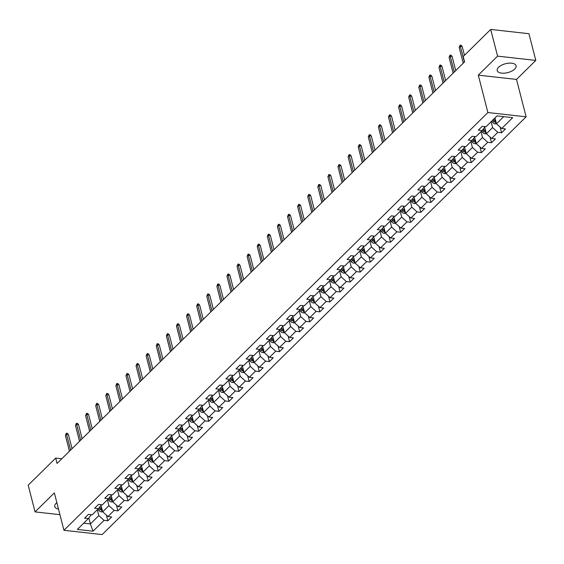 <?xml version="1.0" encoding="UTF-8"?>
<svg xmlns="http://www.w3.org/2000/svg" width="564" height="564" viewBox="0 0 564 564"><rect width="100%" height="100%" fill="white"/><g stroke="black" fill="none" stroke-linecap="round" stroke-linejoin="round"><path stroke-width="0.85" d="M498.597 67.257A9.75 4.582 165.6 0 0 497.215 70.585A9.75 4.582 165.6 0 0 504.583 73.158A9.75 4.582 165.6 0 0 514.713 69.069A9.75 4.582 165.6 0 0 516.095 65.741A9.75 4.582 165.6 0 0 508.728 63.175A9.75 4.582 165.6 0 0 498.597 67.257M56.844 502.637A9.75 4.582 165.6 0 0 56.146 503.257A9.75 4.582 165.6 0 0 54.764 506.585A9.75 4.582 165.6 0 0 58.494 509.038M535.8 60.426L497.575 56.132L478.286 75.139L516.511 79.432L535.8 60.426L528.94 33.713L490.715 29.427L463.206 56.534L464.581 61.871L57.077 463.425L55.709 458.088L28.2 485.195L35.06 511.9L59.939 514.692M516.511 79.432L526.113 116.818L102.169 534.573L63.944 530.287L487.888 112.532L526.113 116.818M93.046 531.203L104.051 520.361L107.823 520.784L111.7 516.962L107.935 516.539L114.147 510.413L117.918 510.836L121.803 507.008L118.031 506.585L124.242 500.465L128.014 500.888L131.898 497.06L128.127 496.637L134.338 490.518L138.109 490.941L141.994 487.113L138.222 486.69L144.44 480.563L148.205 480.986L152.09 477.165L148.318 476.735L154.536 470.616L158.308 471.039L162.185 467.211L158.421 466.788L164.632 460.668L168.403 461.091L172.288 457.263L168.516 456.84L174.727 450.714L178.499 451.137L182.383 447.315L178.612 446.892L184.823 440.766L188.595 441.189L192.479 437.361L188.707 436.938L194.918 430.818L198.69 431.241L202.575 427.413L198.803 426.99L205.021 420.871L208.793 421.294L212.67 417.466L208.899 417.043L215.117 410.916L218.888 411.339L222.773 407.518L219.001 407.088L225.212 400.969L228.984 401.392L232.869 397.564L229.097 397.141L235.308 391.021L239.08 391.444L242.964 387.616L239.192 387.193L245.403 381.067L249.175 381.49L253.06 377.668L249.288 377.245L255.506 371.119L259.271 371.542L263.155 367.714L259.384 367.291L265.602 361.171L269.373 361.594L273.251 357.766L269.486 357.343L275.697 351.224L279.469 351.647L283.354 347.819L279.582 347.396L285.793 341.269L289.565 341.692L293.449 337.871L289.677 337.441L295.888 331.322L299.66 331.745L303.545 327.917L299.773 327.494L305.991 321.374L309.756 321.797L313.64 317.969L309.869 317.546L316.087 311.42L319.858 311.843L323.736 308.022L319.971 307.599L326.182 301.472L329.954 301.895L333.839 298.067L330.067 297.644L336.278 291.525L340.05 291.948L343.934 288.119L340.162 287.696L346.374 281.577L350.145 282L354.03 278.172L350.258 277.749L356.469 271.622L360.241 272.045L364.125 268.224L360.354 267.794L366.572 261.675L370.344 262.098L374.221 258.27L370.449 257.847L376.667 251.727L380.439 252.15L384.324 248.322L380.552 247.899L386.763 241.773L390.535 242.196L394.419 238.375L390.648 237.952L396.859 231.825L400.63 232.248L404.515 228.42L400.743 227.997L406.954 221.878L410.726 222.301L414.611 218.472L410.839 218.049L417.057 211.93L420.822 212.353L424.706 208.525L420.934 208.102L427.152 201.975L430.924 202.398L434.802 198.577L431.037 198.147L437.248 192.028L441.02 192.451L444.904 188.623L441.133 188.2L447.344 182.08L451.115 182.503L455 178.675L451.228 178.252L457.439 172.126L461.211 172.549L465.096 168.728L461.324 168.305L467.542 162.178L471.307 162.601L475.191 158.773L471.419 158.35L477.637 152.231L481.409 152.654L485.287 148.825L481.522 148.403L487.733 142.283L491.505 142.706L495.389 138.878L491.618 138.455L497.829 132.328L501.6 132.751L505.485 128.93L501.713 128.5L512.718 117.665L497.011 115.902L486.006 126.745L482.241 126.322L478.357 130.143L482.128 130.566L475.91 136.692L472.139 136.269L468.261 140.098L472.026 140.521L465.815 146.64L462.043 146.217L458.158 150.045L461.93 150.468L455.719 156.588L451.947 156.165L448.063 159.993L451.834 160.416L445.623 166.542L441.852 166.119L437.967 169.94L441.739 170.363L435.528 176.49L431.756 176.067L427.872 179.895L431.643 180.318L425.425 186.437L421.653 186.014L417.776 189.842L421.541 190.265L415.33 196.392L411.558 195.969L407.673 199.79L411.445 200.213L405.234 206.339L401.462 205.916L397.578 209.745L401.349 210.168L395.138 216.287L391.367 215.864L387.482 219.692L391.254 220.115L385.043 226.234L381.271 225.811L377.386 229.64L381.158 230.063L374.94 236.189L371.168 235.766L367.291 239.587L371.063 240.01L364.845 246.137L361.073 245.714L357.188 249.542L360.96 249.965L354.749 256.084L350.977 255.661L347.093 259.489L350.864 259.912L344.653 266.039L340.882 265.616L336.997 269.437L340.769 269.86L334.558 275.986L330.786 275.563L326.901 279.392L330.673 279.814L324.455 285.934L320.69 285.511L316.806 289.339L320.578 289.762L314.359 295.881L310.588 295.458L306.71 299.287L310.475 299.71L304.264 305.836L300.492 305.413L296.608 309.234L300.379 309.657L294.168 315.784L290.397 315.361L286.512 319.189L290.284 319.612L284.073 325.731L280.301 325.308L276.416 329.136L280.188 329.559L273.977 335.686L270.205 335.263L266.321 339.084L270.093 339.507L263.874 345.633L260.103 345.21L256.225 349.038L259.99 349.461L253.779 355.581L250.007 355.158L246.123 358.986L249.894 359.409L243.683 365.528L239.911 365.105L236.027 368.934L239.799 369.357L233.588 375.483L229.816 375.06L225.931 378.881L229.703 379.304L223.492 385.431L219.72 385.008L215.836 388.836L219.607 389.259L213.389 395.378L209.625 394.955L205.74 398.783L209.512 399.206L203.294 405.333L199.522 404.91L195.637 408.731L199.409 409.154L193.198 415.28L189.426 414.857L185.542 418.685L189.314 419.108L183.103 425.228L179.331 424.805L175.446 428.633L179.218 429.056L173.007 435.175L169.235 434.752L165.351 438.58L169.122 439.004L162.904 445.13L159.14 444.707L155.255 448.528L159.027 448.951L152.809 455.077L149.037 454.654L145.16 458.483L148.924 458.906L142.713 465.025L138.941 464.602L135.057 468.43L138.829 468.853L132.618 474.98L128.846 474.557L124.961 478.378L128.733 478.801L122.522 484.927L118.75 484.504L114.866 488.332L118.637 488.755L112.426 494.875L108.655 494.452L104.77 498.28L108.542 498.703L102.324 504.822L98.552 504.399L94.674 508.227L98.439 508.65L92.228 514.777L88.456 514.354L84.572 518.175L88.344 518.598L77.346 529.441L93.046 531.203L90.402 523.921L98.82 515.63L97.311 509.764M482.128 130.566L485.132 126.646M491.096 121.732L492.598 127.591L486.387 133.717L484.737 127.295M497.829 132.328L492.598 127.591M491.618 138.455L486.387 133.717M472.026 140.521L475.036 136.594M481 131.68L482.502 137.545L476.291 143.665L474.641 137.242M487.733 142.283L482.502 137.545M481.522 148.403L476.291 143.665M461.93 150.468L464.94 146.541M470.898 141.627L472.406 147.493L466.195 153.612L464.546 147.19M477.637 152.231L472.406 147.493M471.419 158.35L466.195 153.612M451.834 160.416L454.838 156.489M460.802 151.582L462.311 157.441L456.093 163.567L454.443 157.137M467.542 162.178L462.311 157.441M461.324 168.305L456.093 163.567M441.739 170.363L444.742 166.443M450.706 161.53L452.215 167.395L445.997 173.515L444.347 167.092M457.439 172.126L452.215 167.395M451.228 178.252L445.997 173.515M431.643 180.318L434.647 176.391M440.611 171.477L442.113 177.343L435.901 183.462L434.252 177.04M447.344 182.08L442.113 177.343M441.133 188.2L435.901 183.462M421.541 190.265L424.551 186.339M430.515 181.425L432.017 187.29L425.806 193.417L424.156 186.987M437.248 192.028L432.017 187.29M431.037 198.147L425.806 193.417M411.445 200.213L414.455 196.293M420.413 191.379L421.921 197.238L415.71 203.364L414.061 196.942M427.152 201.975L421.921 197.238M420.934 208.102L415.71 203.364M401.349 210.168L404.353 206.241M410.317 201.327L411.826 207.192L405.608 213.312L403.958 206.889M417.057 211.93L411.826 207.192M410.839 218.049L405.608 213.312M391.254 220.115L394.257 216.188M400.221 211.274L401.73 217.14L395.512 223.259L393.862 216.837M406.954 221.878L401.73 217.14M400.743 227.997L395.512 223.259M381.158 230.063L384.162 226.136M390.126 221.229L391.627 227.088L385.416 233.214L383.767 226.784M396.859 231.825L391.627 227.088M390.648 237.952L385.416 233.214M371.063 240.01L374.066 236.09M380.03 231.177L381.532 237.042L375.321 243.162L373.671 236.739M386.763 241.773L381.532 237.042M380.552 247.899L375.321 243.162M360.96 249.965L363.97 246.038M369.928 241.124L371.436 246.99L365.225 253.109L363.576 246.687M376.667 251.727L371.436 246.99M370.449 257.847L365.225 253.109M350.864 259.912L353.868 255.986M359.832 251.072L361.341 256.937L355.123 263.064L353.473 256.634M366.572 261.675L361.341 256.937M360.354 267.794L355.123 263.064M340.769 269.86L343.772 265.94M349.736 261.026L351.245 266.885L345.027 273.011L343.377 266.589M356.469 271.622L351.245 266.885M350.258 277.749L345.027 273.011M330.673 279.814L333.676 275.888M339.641 270.974L341.142 276.839L334.931 282.959L333.282 276.536M346.374 281.577L341.142 276.839M340.162 287.696L334.931 282.959M320.578 289.762L323.581 285.835M329.545 280.921L331.047 286.787L324.836 292.906L323.186 286.484M336.278 291.525L331.047 286.787M330.067 297.644L324.836 292.906M310.475 299.71L313.485 295.783M319.45 290.876L320.951 296.734L314.74 302.861L313.091 296.431M326.182 301.472L320.951 296.734M319.971 307.599L314.74 302.861M300.379 309.657L303.39 305.737M309.347 300.823L310.856 306.689L304.645 312.808L302.995 306.386M316.087 311.42L310.856 306.689M309.869 317.546L304.645 312.808M290.284 319.612L293.287 315.685M299.251 310.771L300.76 316.637L294.542 322.756L292.892 316.333M305.991 321.374L300.76 316.637M299.773 327.494L294.542 322.756M280.188 329.559L283.191 325.632M289.156 320.719L290.664 326.584L284.446 332.711L282.797 326.281M295.888 331.322L290.664 326.584M289.677 337.441L284.446 332.711M270.093 339.507L273.096 335.587M279.06 330.673L280.562 336.532L274.351 342.658L272.701 336.236M285.793 341.269L280.562 336.532M279.582 347.396L274.351 342.658M259.99 349.461L263 345.535M268.965 340.621L270.466 346.486L264.255 352.606L262.605 346.183M275.697 351.224L270.466 346.486M269.486 357.343L264.255 352.606M249.894 359.409L252.905 355.482M258.862 350.568L260.371 356.434L254.16 362.553L252.51 356.131M265.602 361.171L260.371 356.434M259.384 367.291L254.16 362.553M239.799 369.357L242.802 365.43M248.766 360.523L250.275 366.381L244.057 372.508L242.407 366.078M255.506 371.119L250.275 366.381M249.288 377.245L244.057 372.508M229.703 379.304L232.706 375.384M238.671 370.47L240.179 376.336L233.961 382.455L232.312 376.033M245.403 381.067L240.179 376.336M239.192 387.193L233.961 382.455M219.607 389.259L222.611 385.332M228.575 380.418L230.077 386.284L223.866 392.403L222.216 385.98M235.308 391.021L230.077 386.284M229.097 397.141L223.866 392.403M209.512 399.206L212.515 395.279M218.479 390.366L219.981 396.231L213.77 402.358L212.12 395.928M225.212 400.969L219.981 396.231M219.001 407.088L213.77 402.358M199.409 409.154L202.42 405.234M208.377 400.32L209.886 406.179L203.674 412.305L202.025 405.883M215.117 410.916L209.886 406.179M208.899 417.043L203.674 412.305M189.314 419.108L192.324 415.182M198.281 410.268L199.79 416.133L193.572 422.253L191.929 415.83M205.021 420.871L199.79 416.133M198.803 426.99L193.572 422.253M179.218 429.056L182.221 425.129M188.186 420.215L189.694 426.081L183.476 432.2L181.827 425.778M194.918 430.818L189.694 426.081M188.707 436.938L183.476 432.2M169.122 439.004L172.126 435.077M178.09 430.17L179.592 436.028L173.381 442.155L171.731 435.725M184.823 440.766L179.592 436.028M178.612 446.892L173.381 442.155M159.027 448.951L162.03 445.031M167.994 440.117L169.496 445.983L163.285 452.102L161.635 445.68M174.727 450.714L169.496 445.983M168.516 456.84L163.285 452.102M148.924 458.906L151.935 454.979M157.899 450.065L159.4 455.931L153.189 462.05L151.54 455.627M164.632 460.668L159.4 455.931M158.421 466.788L153.189 462.05M138.829 468.853L141.839 464.926M147.796 460.012L149.305 465.878L143.094 472.005L141.444 465.575M154.536 470.616L149.305 465.878M148.318 476.735L143.094 472.005M128.733 478.801L131.736 474.881M137.701 469.967L139.209 475.826L132.991 481.952L131.341 475.53M144.44 480.563L139.209 475.826M138.222 486.69L132.991 481.952M118.637 488.755L121.641 484.829M127.605 479.915L129.114 485.78L122.896 491.9L121.246 485.477M134.338 490.518L129.114 485.78M128.127 496.637L122.896 491.9M108.542 498.703L111.545 494.776M117.509 489.862L119.011 495.728L112.8 501.847L111.15 495.425M124.242 500.465L119.011 495.728M118.031 506.585L112.8 501.847M98.439 508.65L101.45 504.724M107.414 499.817L108.915 505.675L102.704 511.802L101.055 505.372M114.147 510.413L108.915 505.675M107.935 516.539L102.704 511.802M88.344 518.598L91.354 514.678M88.872 517.942L90.402 523.921L83.712 523.166M104.051 520.361L98.82 515.63M497.575 56.132L490.715 29.427M478.286 75.139L487.888 112.532M63.944 530.287L54.348 492.894L35.06 511.9M61.807 458.772L55.709 458.088M494.981 117.904L496.482 123.77L503.701 116.649M501.713 128.5L496.482 123.77M107.823 520.784L106.363 515.115M117.918 510.836L116.459 505.168M128.014 500.888L126.562 495.22M138.109 490.941L136.657 485.266M148.205 480.986L146.753 475.318M158.308 471.039L156.848 465.37M168.403 461.091L166.944 455.416M178.499 451.137L177.04 445.468M188.595 441.189L187.142 435.521M198.69 431.241L197.238 425.573M208.793 421.294L207.333 415.619M218.888 411.339L217.429 405.671M228.984 401.392L227.525 395.724M239.08 391.444L237.627 385.769M249.175 381.49L247.723 375.821M259.271 371.542L257.818 365.874M269.373 361.594L267.914 355.926M279.469 351.647L278.01 345.972M289.565 341.692L288.112 336.024M299.66 331.745L298.208 326.077M309.756 321.797L308.304 316.122M319.858 311.843L318.399 306.174M329.954 301.895L328.495 296.227M340.05 291.948L338.59 286.279M350.145 282L348.693 276.325M360.241 272.045L358.789 266.377M370.344 262.098L368.884 256.43M380.439 252.15L378.98 246.475M390.535 242.196L389.075 236.527M400.63 232.248L399.178 226.58M410.726 222.301L409.274 216.632M420.822 212.353L419.369 206.678M430.924 202.398L429.465 196.73M441.02 192.451L439.56 186.783M451.115 182.503L449.656 176.828M461.211 172.549L459.759 166.881M471.307 162.601L469.854 156.933M481.409 152.654L479.95 146.985M491.505 142.706L490.046 137.031M501.6 132.751L500.141 127.083M72.051 448.676L68.413 434.513L66.552 434.301L70.606 450.093M65.389 435.45L66.355 433.215L66.552 434.301L65.389 435.45L69.442 451.242M66.355 433.215L67.384 433.335L68.413 434.513M101.28 506.26L100.801 505.689M102.683 511.71L101.379 511.908A3.313 2.27 -134.6 0 1 98.813 510.378L97.861 509.229M102.105 509.482A3.313 2.27 -134.6 0 1 100.822 508.404L99.708 507.064M99.017 507.931L100.047 509.165A3.313 2.27 45.4 0 0 101.802 510.476L102.373 510.519M82.147 438.729L78.509 424.565L76.648 424.354L80.708 440.146M75.484 425.503L76.45 423.268L76.648 424.354L75.484 425.503L79.538 441.295M76.45 423.268L77.48 423.381L78.509 424.565M92.242 428.774L88.604 414.611L86.75 414.406L90.804 430.198M85.58 415.555L86.546 413.32L86.75 414.406L85.58 415.555L89.634 431.347M86.546 413.32L87.575 413.433L88.604 414.611M111.376 496.313L110.904 495.742M112.779 501.763L111.475 501.96A3.313 2.27 -134.6 0 1 108.908 500.43L107.957 499.281M112.208 499.535A3.313 2.27 -134.6 0 1 110.918 498.449L109.804 497.117M109.113 497.984L110.142 499.218A3.313 2.27 45.4 0 0 111.898 500.529L112.469 500.571M121.479 486.365L120.999 485.787M122.874 491.815L121.577 492.005A3.313 2.27 -134.6 0 1 119.011 490.476L118.052 489.326M122.303 489.58A3.313 2.27 -134.6 0 1 121.013 488.502L119.899 487.162M119.208 488.029L120.238 489.263A3.313 2.27 45.4 0 0 121.993 490.574L122.564 490.617M102.338 418.826L98.707 404.663L96.846 404.459L100.9 420.25M95.683 405.601L96.641 403.366L96.846 404.459L95.683 405.601L99.736 421.393M96.641 403.366L97.678 403.486L98.707 404.663M112.44 408.879L108.803 394.715L106.941 394.504L110.995 410.296M105.778 395.653L106.737 393.418L106.941 394.504L105.778 395.653L109.832 411.445M106.737 393.418L107.773 393.538L108.803 394.715M122.536 398.931L118.898 384.768L117.037 384.556L121.091 400.348M115.874 385.705L116.833 383.471L117.037 384.556L115.874 385.705L119.928 401.498M116.833 383.471L117.869 383.583L118.898 384.768M131.574 476.418L131.095 475.84M132.97 481.86L131.673 482.058A3.313 2.27 -134.6 0 1 129.107 480.528L128.148 479.379M132.399 479.633A3.313 2.27 -134.6 0 1 131.109 478.554L130.002 477.214M129.311 478.082L130.333 479.315A3.313 2.27 45.4 0 0 132.089 480.627L132.667 480.669M141.67 466.463L141.19 465.892M143.066 471.913L141.768 472.11A3.313 2.27 -134.6 0 1 139.202 470.58L138.243 469.431M142.495 469.685A3.313 2.27 -134.6 0 1 141.212 468.599L140.098 467.267M139.407 468.134L140.429 469.368A3.313 2.27 45.4 0 0 142.191 470.679L142.762 470.721M151.765 456.516L151.286 455.938M153.168 461.965L151.864 462.156A3.313 2.27 -134.6 0 1 149.298 460.633L148.346 459.477M152.59 459.738A3.313 2.27 -134.6 0 1 151.307 458.652L150.193 457.312M149.502 458.179L150.532 459.42A3.313 2.27 45.4 0 0 152.287 460.725L152.858 460.767M132.632 388.977L128.994 374.813L127.133 374.609L131.186 390.401M125.969 375.758L126.935 373.523L127.133 374.609L125.969 375.758L130.023 391.55M126.935 373.523L127.965 373.636L128.994 374.813M161.861 446.568L161.382 445.99M163.264 452.018L161.96 452.208A3.313 2.27 -134.6 0 1 159.393 450.678L158.442 449.529M162.693 449.783A3.313 2.27 -134.6 0 1 161.403 448.704L160.289 447.365M159.598 448.232L160.627 449.466A3.313 2.27 45.4 0 0 162.383 450.777L162.954 450.819M142.727 379.029L139.089 364.866L137.235 364.654L141.289 380.446M136.065 365.803L137.031 363.569L137.235 364.654L136.065 365.803L140.119 381.595M137.031 363.569L138.06 363.688L139.089 364.866M171.957 436.614L171.484 436.042M173.359 442.063L172.055 442.261A3.313 2.27 -134.6 0 1 169.496 440.731L168.537 439.582M172.788 439.835A3.313 2.27 -134.6 0 1 171.498 438.757L170.384 437.417M169.693 438.284L170.723 439.518A3.313 2.27 45.4 0 0 172.478 440.829L173.049 440.872M152.823 369.082L149.192 354.918L147.331 354.707L151.385 370.499M146.161 355.856L147.126 353.621L147.331 354.707L146.161 355.856L150.221 371.648M147.126 353.621L148.163 353.734L149.192 354.918M182.059 426.666L181.58 426.095M183.455 432.116L182.158 432.313A3.313 2.27 -134.6 0 1 179.592 430.783L178.633 429.634M182.884 429.888A3.313 2.27 -134.6 0 1 181.594 428.802L180.487 427.47M179.789 428.337L180.818 429.571A3.313 2.27 45.4 0 0 182.574 430.882L183.152 430.924M162.918 359.127L159.288 344.964L157.427 344.759L161.48 360.551M156.263 345.908L157.222 343.673L157.427 344.759L156.263 345.908L160.317 361.7M157.222 343.673L158.258 343.786L159.288 344.964M192.155 416.718L191.675 416.14M193.551 422.168L192.253 422.358A3.313 2.27 -134.6 0 1 189.687 420.829L188.728 419.679M192.98 419.933A3.313 2.27 -134.6 0 1 191.697 418.855L190.583 417.515M189.892 418.382L190.914 419.616A3.313 2.27 45.4 0 0 192.677 420.927L193.248 420.97M173.021 349.179L169.383 335.016L167.522 334.812L171.576 350.604M166.359 335.954L167.318 333.719L167.522 334.812L166.359 335.954L170.413 351.746M167.318 333.719L168.354 333.839L169.383 335.016M202.25 406.771L201.771 406.193M203.646 412.214L202.349 412.411A3.313 2.27 -134.6 0 1 199.783 410.881L198.824 409.732M203.075 409.986A3.313 2.27 -134.6 0 1 201.792 408.907L200.678 407.568M199.987 408.435L201.017 409.668A3.313 2.27 45.4 0 0 202.772 410.98L203.343 411.022M183.117 339.232L179.479 325.068L177.618 324.857L181.671 340.649M176.454 326.006L177.42 323.771L177.618 324.857L176.454 326.006L180.508 341.798M177.42 323.771L178.45 323.891L179.479 325.068M212.346 396.816L211.867 396.245M213.749 402.266L212.445 402.463A3.313 2.27 -134.6 0 1 209.878 400.934L208.927 399.784M213.171 400.038A3.313 2.27 -134.6 0 1 211.888 398.952L210.774 397.62M210.083 398.487L211.112 399.721A3.313 2.27 45.4 0 0 212.868 401.032L213.439 401.074M193.212 329.284L189.574 315.121L187.713 314.909L191.774 330.701M186.55 316.059L187.516 313.824L187.713 314.909L186.55 316.059L190.604 331.851M187.516 313.824L188.545 313.936L189.574 315.121M222.442 386.869L221.969 386.298M223.845 392.318L222.54 392.509A3.313 2.27 -134.6 0 1 219.981 390.986L219.022 389.83M223.273 390.091A3.313 2.27 -134.6 0 1 221.983 389.005L220.869 387.665M220.179 388.533L221.208 389.773A3.313 2.27 45.4 0 0 222.963 391.078L223.534 391.12M203.308 319.33L199.67 305.166L197.816 304.962L201.87 320.754M196.646 306.111L197.612 303.876L197.816 304.962L196.646 306.111L200.706 321.903M197.612 303.876L198.648 303.989L199.67 305.166M232.544 376.921L232.065 376.343M233.94 382.371L232.643 382.561A3.313 2.27 -134.6 0 1 230.077 381.031L229.118 379.882M233.369 380.136A3.313 2.27 -134.6 0 1 232.079 379.057L230.965 377.718M230.274 378.585L231.303 379.819A3.313 2.27 45.4 0 0 233.059 381.13L233.637 381.172M213.403 309.382L209.773 295.219L207.912 295.007L211.965 310.799M206.748 296.156L207.707 293.922L207.912 295.007L206.748 296.156L210.802 311.948M207.707 293.922L208.743 294.041L209.773 295.219M242.64 366.967L242.16 366.396M244.036 372.416L242.739 372.614A3.313 2.27 -134.6 0 1 240.172 371.084L239.214 369.935M243.465 370.188A3.313 2.27 -134.6 0 1 242.175 369.11L241.068 367.77M240.377 368.637L241.399 369.871A3.313 2.27 45.4 0 0 243.162 371.183L243.733 371.225M223.506 299.435L219.868 285.271L218.007 285.06L222.061 300.852M216.844 286.209L217.803 283.974L218.007 285.06L216.844 286.209L220.898 302.001M217.803 283.974L218.839 284.087L219.868 285.271M252.735 357.019L252.256 356.448M254.131 362.469L252.834 362.666A3.313 2.27 -134.6 0 1 250.268 361.136L249.309 359.987M253.56 360.241A3.313 2.27 -134.6 0 1 252.277 359.155L251.163 357.823M250.472 358.69L251.502 359.924A3.313 2.27 45.4 0 0 253.257 361.235L253.828 361.277M233.602 289.48L229.964 275.317L228.103 275.112L232.156 290.904M226.939 276.261L227.905 274.026L228.103 275.112L226.939 276.261L230.993 292.053M227.905 274.026L228.935 274.139L229.964 275.317M262.831 347.072L262.352 346.493M264.234 352.521L262.93 352.712A3.313 2.27 -134.6 0 1 260.364 351.182L259.412 350.032M263.656 350.286A3.313 2.27 -134.6 0 1 262.373 349.208L261.259 347.868M260.568 348.735L261.597 349.976A3.313 2.27 45.4 0 0 263.353 351.28L263.924 351.323M243.697 279.532L240.06 265.369L238.198 265.165L242.259 280.957M237.035 266.307L238.001 264.072L238.198 265.165L237.035 266.307L241.089 282.099M238.001 264.072L239.03 264.192L240.06 265.369M272.927 337.124L272.454 336.546M274.33 342.567L273.025 342.764A3.313 2.27 -134.6 0 1 270.459 341.234L269.507 340.085M273.759 340.339A3.313 2.27 -134.6 0 1 272.468 339.26L271.354 337.921M270.664 338.788L271.693 340.022A3.313 2.27 45.4 0 0 273.448 341.333L274.019 341.375M253.793 269.585L250.155 255.421L248.301 255.21L252.355 271.002M247.131 256.359L248.097 254.124L248.301 255.21L247.131 256.359L251.184 272.151M248.097 254.124L249.126 254.244L250.155 255.421M283.029 327.169L282.55 326.598M284.425 332.619L283.128 332.816A3.313 2.27 -134.6 0 1 280.562 331.287L279.603 330.137M283.854 330.391A3.313 2.27 -134.6 0 1 282.564 329.305L281.45 327.973M280.759 328.84L281.788 330.074A3.313 2.27 45.4 0 0 283.544 331.385L284.115 331.428M263.889 259.637L260.258 245.474L258.397 245.262L262.45 261.054M257.233 246.412L258.192 244.177L258.397 245.262L257.233 246.412L261.287 262.204M258.192 244.177L259.228 244.29L260.258 245.474M293.125 317.222L292.646 316.651M294.521 322.671L293.224 322.862A3.313 2.27 -134.6 0 1 290.657 321.339L289.699 320.183M293.95 320.444A3.313 2.27 -134.6 0 1 292.66 319.358L291.553 318.018M290.862 318.886L291.884 320.126A3.313 2.27 45.4 0 0 293.64 321.431L294.218 321.473M273.991 249.683L270.353 235.519L268.492 235.315L272.546 251.107M267.329 236.464L268.288 234.229L268.492 235.315L267.329 236.464L271.383 252.256M268.288 234.229L269.324 234.342L270.353 235.519M303.221 307.274L302.741 306.696M304.616 312.724L303.319 312.914A3.313 2.27 -134.6 0 1 300.753 311.384L299.794 310.235M304.045 310.489A3.313 2.27 -134.6 0 1 302.762 309.41L301.648 308.071M300.957 308.938L301.98 310.172A3.313 2.27 45.4 0 0 303.742 311.483L304.313 311.525M284.087 239.735L280.449 225.572L278.588 225.36L282.642 241.152M277.425 226.509L278.383 224.275L278.588 225.36L277.425 226.509L281.478 242.301M278.383 224.275L279.42 224.394L280.449 225.572M313.316 297.32L312.837 296.749M314.719 302.769L313.415 302.967A3.313 2.27 -134.6 0 1 310.849 301.437L309.897 300.288M314.141 300.541A3.313 2.27 -134.6 0 1 312.858 299.463L311.744 298.123M311.053 298.99L312.082 300.224A3.313 2.27 45.4 0 0 313.838 301.536L314.409 301.578M294.182 229.788L290.545 215.624L288.683 215.413L292.737 231.205M287.52 216.562L288.486 214.327L288.683 215.413L287.52 216.562L291.574 232.354M288.486 214.327L289.515 214.44L290.545 215.624M323.412 287.372L322.932 286.801M324.815 292.822L323.51 293.019A3.313 2.27 -134.6 0 1 320.944 291.489L319.992 290.34M324.244 290.594A3.313 2.27 -134.6 0 1 322.953 289.508L321.84 288.176M321.149 289.043L322.178 290.277A3.313 2.27 45.4 0 0 323.933 291.588L324.504 291.63M304.278 219.833L300.64 205.67L298.786 205.465L302.84 221.257M297.616 206.614L298.582 204.379L298.786 205.465L297.616 206.614L301.669 222.406M298.582 204.379L299.611 204.492L300.64 205.67M333.507 277.425L333.035 276.846M334.91 282.874L333.606 283.065A3.313 2.27 -134.6 0 1 331.047 281.535L330.088 280.386M334.339 280.639A3.313 2.27 -134.6 0 1 333.049 279.561L331.935 278.221M331.244 279.088L332.274 280.329A3.313 2.27 45.4 0 0 334.029 281.633L334.6 281.676M314.374 209.886L310.736 195.722L308.882 195.518L312.935 211.31M307.711 196.66L308.677 194.425L308.882 195.518L307.711 196.66L311.772 212.452M308.677 194.425L309.714 194.545L310.736 195.722M343.61 267.477L343.131 266.899M345.006 272.92L343.709 273.117A3.313 2.27 -134.6 0 1 341.142 271.587L340.184 270.438M344.435 270.692A3.313 2.27 -134.6 0 1 343.145 269.613L342.038 268.274M341.34 269.141L342.369 270.375A3.313 2.27 45.4 0 0 344.125 271.686L344.703 271.728M324.469 199.938L320.838 185.775L318.977 185.563L323.031 201.355M317.814 186.712L318.773 184.477L318.977 185.563L317.814 186.712L321.868 202.504M318.773 184.477L319.809 184.597L320.838 185.775M353.706 257.522L353.226 256.951M355.101 262.972L353.804 263.169A3.313 2.27 -134.6 0 1 351.238 261.64L350.279 260.49M354.53 260.744A3.313 2.27 -134.6 0 1 353.247 259.659L352.133 258.326M351.442 259.193L352.465 260.427A3.313 2.27 45.4 0 0 354.227 261.738L354.798 261.781M334.572 189.99L330.934 175.827L329.073 175.615L333.127 191.407M327.91 176.765L328.868 174.53L329.073 175.615L327.91 176.765L331.963 192.557M328.868 174.53L329.905 174.643L330.934 175.827M363.801 247.575L363.322 247.004M365.197 253.024L363.9 253.215A3.313 2.27 -134.6 0 1 361.334 251.692L360.375 250.536M364.626 250.797A3.313 2.27 -134.6 0 1 363.343 249.711L362.229 248.371M361.538 249.239L362.567 250.479A3.313 2.27 45.4 0 0 364.323 251.784L364.894 251.826M344.667 180.036L341.03 165.872L339.168 165.668L343.222 181.46M338.005 166.817L338.971 164.582L339.168 165.668L338.005 166.817L342.059 182.609M338.971 164.582L340 164.695L341.03 165.872M373.897 237.627L373.417 237.049M375.3 243.077L373.995 243.267A3.313 2.27 -134.6 0 1 371.429 241.737L370.477 240.588M374.722 240.842A3.313 2.27 -134.6 0 1 373.439 239.763L372.325 238.424M371.634 239.291L372.663 240.525A3.313 2.27 45.4 0 0 374.418 241.836L374.989 241.878M354.763 170.088L351.125 155.925L349.264 155.713L353.325 171.505M348.101 156.862L349.067 154.628L349.264 155.713L348.101 156.862L352.155 172.654M349.067 154.628L350.096 154.748L351.125 155.925M383.992 227.673L383.52 227.102M385.395 233.122L384.091 233.32A3.313 2.27 -134.6 0 1 381.532 231.79L380.573 230.641M384.824 230.895A3.313 2.27 -134.6 0 1 383.534 229.816L382.42 228.476M381.729 229.344L382.759 230.577A3.313 2.27 45.4 0 0 384.514 231.889L385.085 231.931M364.859 160.141L361.221 145.977L359.367 145.766L363.42 161.558M358.196 146.915L359.162 144.68L359.367 145.766L358.196 146.915L362.257 162.707M359.162 144.68L360.199 144.793L361.221 145.977M394.095 217.725L393.616 217.154M395.491 223.175L394.194 223.372A3.313 2.27 -134.6 0 1 391.627 221.842L390.669 220.693M394.92 220.947A3.313 2.27 -134.6 0 1 393.63 219.861L392.516 218.529M391.825 219.396L392.854 220.63A3.313 2.27 45.4 0 0 394.61 221.941L395.188 221.983M374.954 150.186L371.324 136.023L369.462 135.818L373.516 151.61M368.299 136.967L369.258 134.733L369.462 135.818L368.299 136.967L372.353 152.759M369.258 134.733L370.294 134.845L371.324 136.023M404.191 207.778L403.711 207.199M405.586 213.227L404.289 213.418A3.313 2.27 -134.6 0 1 401.723 211.888L400.764 210.739M405.015 210.992A3.313 2.27 -134.6 0 1 403.725 209.914L402.618 208.574M401.928 209.441L402.95 210.682A3.313 2.27 45.4 0 0 404.712 211.986L405.283 212.029M385.057 140.239L381.419 126.075L379.558 125.871L383.612 141.663M378.395 127.013L379.353 124.778L379.558 125.871L378.395 127.013L382.448 142.805M379.353 124.778L380.39 124.898L381.419 126.075M414.286 197.83L413.807 197.252M415.682 203.273L414.385 203.47A3.313 2.27 -134.6 0 1 411.819 201.94L410.86 200.791M415.111 201.045A3.313 2.27 -134.6 0 1 413.828 199.966L412.714 198.627M412.023 199.494L413.052 200.728A3.313 2.27 45.4 0 0 414.808 202.039L415.379 202.081M395.152 130.291L391.515 116.128L389.654 115.916L393.707 131.708M388.49 117.065L389.456 114.83L389.654 115.916L388.49 117.065L392.544 132.857M389.456 114.83L390.485 114.95L391.515 116.128M424.382 187.875L423.902 187.304M425.785 193.325L424.481 193.522A3.313 2.27 -134.6 0 1 421.914 191.993L420.963 190.843M425.207 191.097A3.313 2.27 -134.6 0 1 423.924 190.012L422.81 188.679M422.119 189.546L423.148 190.78A3.313 2.27 45.4 0 0 424.904 192.091L425.475 192.134M405.248 120.343L401.61 106.18L399.749 105.969L403.81 121.761M398.586 107.118L399.552 104.883L399.749 105.969L398.586 107.118L402.64 122.91M399.552 104.883L400.581 104.996L401.61 106.18M434.477 177.928L434.005 177.357M435.88 183.378L434.576 183.568A3.313 2.27 -134.6 0 1 432.01 182.045L431.058 180.889M435.309 181.15A3.313 2.27 -134.6 0 1 434.019 180.064L432.905 178.725M432.214 179.592L433.244 180.832A3.313 2.27 45.4 0 0 434.999 182.137L435.57 182.179M415.344 110.389L411.706 96.225L409.852 96.021L413.906 111.813M408.681 97.17L409.647 94.935L409.852 96.021L408.681 97.17L412.735 112.962M409.647 94.935L410.677 95.048L411.706 96.225M444.58 167.98L444.101 167.402M445.976 173.43L444.679 173.62A3.313 2.27 -134.6 0 1 442.113 172.09L441.154 170.941M445.405 171.195A3.313 2.27 -134.6 0 1 444.115 170.117L443.001 168.777M442.31 169.644L443.339 170.878A3.313 2.27 45.4 0 0 445.095 172.189L445.666 172.232M425.439 100.441L421.809 86.278L419.947 86.066L424.001 101.858M418.784 87.216L419.743 84.981L419.947 86.066L418.784 87.216L422.838 103.008M419.743 84.981L420.779 85.101L421.809 86.278M454.676 158.026L454.196 157.455M456.072 163.475L454.774 163.673A3.313 2.27 -134.6 0 1 452.208 162.143L451.249 160.994M455.5 161.248A3.313 2.27 -134.6 0 1 454.21 160.169L453.103 158.829M452.413 159.697L453.435 160.93A3.313 2.27 45.4 0 0 455.19 162.242L455.768 162.284M435.542 90.494L431.904 76.33L430.043 76.119L434.097 91.911M428.88 77.268L429.839 75.033L430.043 76.119L428.88 77.268L432.933 93.06M429.839 75.033L430.875 75.146L431.904 76.33M464.771 148.078L464.292 147.507M466.167 153.528L464.87 153.725A3.313 2.27 -134.6 0 1 462.304 152.195L461.345 151.046M465.596 151.3A3.313 2.27 -134.6 0 1 464.313 150.214L463.199 148.882M462.508 149.749L463.53 150.983A3.313 2.27 45.4 0 0 465.293 152.294L465.864 152.336M445.638 80.539L442 66.376L440.139 66.171L444.192 81.963M438.975 67.32L439.934 65.086L440.139 66.171L438.975 67.32L443.029 83.112M439.934 65.086L440.97 65.198L442 66.376M474.867 138.131L474.387 137.553M476.27 143.58L474.966 143.771A3.313 2.27 -134.6 0 1 472.399 142.241L471.448 141.092M475.692 141.345A3.313 2.27 -134.6 0 1 474.409 140.267L473.295 138.927M472.604 139.794L473.633 141.035A3.313 2.27 45.4 0 0 475.389 142.339L475.96 142.382M455.733 70.592L452.095 56.428L450.234 56.224L454.288 72.016M449.071 57.366L450.037 55.131L450.234 56.224L449.071 57.366L453.125 73.158M450.037 55.131L451.066 55.251L452.095 56.428M484.962 128.183L484.483 127.605M486.365 133.626L485.061 133.823A3.313 2.27 -134.6 0 1 482.495 132.293L481.543 131.144M485.794 131.398A3.313 2.27 -134.6 0 1 484.504 130.319L483.39 128.98M482.699 129.847L483.729 131.081A3.313 2.27 45.4 0 0 485.484 132.392L486.055 132.434M464.461 55.3L462.191 46.481L460.337 46.269L464.391 62.061M459.166 47.418L460.132 45.183L460.337 46.269L459.166 47.418L463.22 63.21M460.132 45.183L461.162 45.303L462.191 46.481M496.461 123.678L495.157 123.876A3.313 2.27 -134.6 0 1 492.598 122.346L491.639 121.197M495.89 121.45A3.313 2.27 -134.6 0 1 494.6 120.365L493.648 119.215M492.865 119.984L493.824 121.133A3.313 2.27 45.4 0 0 495.58 122.444L496.151 122.487M101.45 511.893L102.472 510.892M100.822 508.404L101.626 507.607M98.813 510.378L100.047 509.165M101.421 509.003L101.802 510.476M111.545 501.946L112.567 500.938M110.918 498.449L111.721 497.659M108.908 500.43L110.142 499.218M111.524 499.055L111.898 500.529M121.641 491.998L122.663 490.99M121.013 488.502L121.817 487.705M119.011 490.476L120.238 489.263M121.62 489.108L121.993 490.574M131.736 482.051L132.759 481.043M131.109 478.554L131.92 477.757M129.107 480.528L130.333 479.315M131.715 479.16L132.089 480.627M141.839 472.096L142.854 471.095M141.212 468.599L142.015 467.81M139.202 470.58L140.429 469.368M141.811 469.206L142.191 470.679M151.935 462.149L152.957 461.14M151.307 458.652L152.111 457.862M149.298 460.633L150.532 459.42M151.906 459.258L152.287 460.725M162.03 452.201L163.052 451.193M161.403 448.704L162.206 447.908M159.393 450.678L160.627 449.466M162.009 449.311L162.383 450.777M172.126 442.246L173.148 441.245M171.498 438.757L172.302 437.96M169.496 440.731L170.723 439.518M172.105 439.356L172.478 440.829M182.221 432.299L183.244 431.291M181.594 428.802L182.405 428.013M179.592 430.783L180.818 429.571M182.2 429.408L182.574 430.882M192.324 422.351L193.339 421.343M191.697 418.855L192.5 418.058M189.687 420.829L190.914 419.616M192.296 419.461L192.677 420.927M202.42 412.404L203.442 411.396M201.792 408.907L202.596 408.11M199.783 410.881L201.017 409.668M202.391 409.513L202.772 410.98M212.515 402.449L213.537 401.448M211.888 398.952L212.691 398.163M209.878 400.934L211.112 399.721M212.487 399.559L212.868 401.032M222.611 392.502L223.633 391.494M221.983 389.005L222.787 388.215M219.981 390.986L221.208 389.773M222.59 389.611L222.963 391.078M232.706 382.554L233.729 381.546M232.079 379.057L232.89 378.261M230.077 381.031L231.303 379.819M232.685 379.664L233.059 381.13M242.802 372.6L243.824 371.598M242.175 369.11L242.985 368.313M240.172 371.084L241.399 369.871M242.781 369.709L243.162 371.183M252.905 362.652L253.92 361.644M252.277 359.155L253.081 358.366M250.268 361.136L251.502 359.924M252.876 359.762L253.257 361.235M263 352.704L264.022 351.696M262.373 349.208L263.176 348.411M260.364 351.182L261.597 349.976M262.972 349.814L263.353 351.28M273.096 342.757L274.118 341.749M272.468 339.26L273.272 338.463M270.459 341.234L271.693 340.022M273.075 339.866L273.448 341.333M283.191 332.802L284.214 331.801M282.564 329.305L283.368 328.516M280.562 331.287L281.788 330.074M283.17 329.912L283.544 331.385M293.287 322.855L294.309 321.847M292.66 319.358L293.47 318.568M290.657 321.339L291.884 320.126M293.266 319.964L293.64 321.431M303.39 312.907L304.405 311.899M302.762 309.41L303.566 308.614M300.753 311.384L301.98 310.172M303.361 310.017L303.742 311.483M313.485 302.953L314.508 301.952M312.858 299.463L313.662 298.666M310.849 301.437L312.082 300.224M313.457 300.062L313.838 301.536M323.581 293.005L324.603 291.997M322.953 289.508L323.757 288.719M320.944 291.489L322.178 290.277M323.56 290.115L323.933 291.588M333.676 283.058L334.699 282.049M333.049 279.561L333.853 278.764M331.047 281.535L332.274 280.329M333.655 280.167L334.029 281.633M343.772 273.11L344.794 272.102M343.145 269.613L343.955 268.817M341.142 271.587L342.369 270.375M343.751 270.219L344.125 271.686M353.868 263.155L354.89 262.154M353.247 259.659L354.051 258.869M351.238 261.64L352.465 260.427M353.847 260.265L354.227 261.738M363.97 253.208L364.993 252.2M363.343 249.711L364.147 248.921M361.334 251.692L362.567 250.479M363.942 250.317L364.323 251.784M374.066 243.26L375.088 242.252M373.439 239.763L374.242 238.967M371.429 241.737L372.663 240.525M374.038 240.37L374.418 241.836M384.162 233.306L385.184 232.305M383.534 229.816L384.338 229.019M381.532 231.79L382.759 230.577M384.14 230.415L384.514 231.889M394.257 223.358L395.279 222.35M393.63 219.861L394.44 219.072M391.627 221.842L392.854 220.63M394.236 220.468L394.61 221.941M404.353 213.411L405.375 212.402M403.725 209.914L404.536 209.117M401.723 211.888L402.95 210.682M404.332 210.52L404.712 211.986M414.455 203.463L415.471 202.455M413.828 199.966L414.632 199.17M411.819 201.94L413.052 200.728M414.427 200.572L414.808 202.039M424.551 193.508L425.573 192.507M423.924 190.012L424.727 189.222M421.914 191.993L423.148 190.78M424.523 190.618L424.904 192.091M434.647 183.561L435.669 182.553M434.019 180.064L434.823 179.274M432.01 182.045L433.244 180.832M434.625 180.67L434.999 182.137M444.742 173.613L445.764 172.605M444.115 170.117L444.918 169.32M442.113 172.09L443.339 170.878M444.721 170.723L445.095 172.189M454.838 163.659L455.86 162.658M454.21 160.169L455.021 159.372M452.208 162.143L453.435 160.93M454.817 160.768L455.19 162.242M464.94 153.711L465.956 152.703M464.313 150.214L465.117 149.425M462.304 152.195L463.53 150.983M464.912 150.821L465.293 152.294M475.036 143.764L476.058 142.755M474.409 140.267L475.212 139.47M472.399 142.241L473.633 141.035M475.008 140.873L475.389 142.339M485.132 133.816L486.154 132.808M484.504 130.319L485.308 129.523M482.495 132.293L483.729 131.081M485.103 130.926L485.484 132.392M495.227 123.861L496.249 122.86M494.6 120.365L495.404 119.575M492.598 122.346L493.824 121.133M495.206 120.971L495.58 122.444"/></g></svg>
